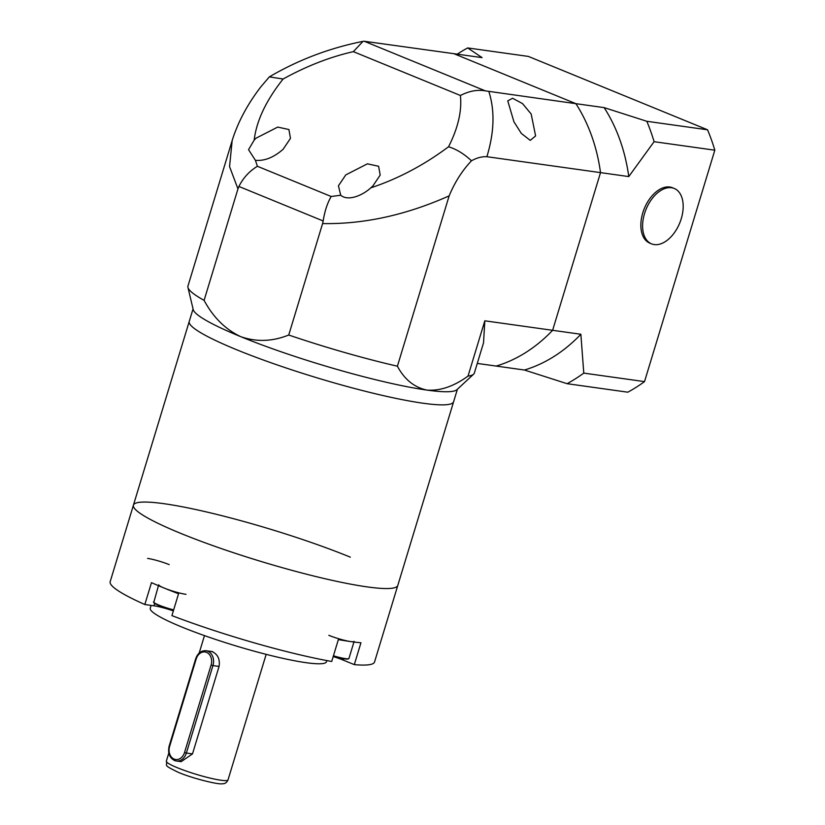 <?xml version="1.0" encoding="UTF-8"?>
<svg xmlns="http://www.w3.org/2000/svg" width="825" height="825" viewBox="0 0 825 825"><rect width="100%" height="100%" fill="white"/><g stroke="black" fill="none" stroke-linecap="round" stroke-linejoin="round"><path stroke-width="1.24" d="M473.612 374.189A149.655 18.191 -163.1 0 1 468.022 376.097L484.822 320.812L483.532 342.818L474.344 373.065A149.655 18.191 -163.1 0 1 473.612 374.189L456.906 389.699A138.146 16.789 -163.1 0 1 426.958 390.091C414.305 387.441 404.456 379.479 397.403 366.207L449.151 195.876C405.91 215.108 363.722 224.328 322.596 223.565L323.173 220.966C324.658 211.324 327.329 203.167 331.186 196.494L340.715 195.247L338.436 185.8L345.768 174.91L367.424 163.824L378.613 166.268L380.181 175.106L372.848 185.996L370.776 187.852C398.052 178.808 423.978 165.113 448.542 146.767C458.071 128.019 462.031 110.921 460.402 95.483C469.167 90.997 477.479 89.451 485.347 90.863L575.902 103.672L453.843 53.677L482.089 57.637L467.672 47.932L528.413 56.43L707.541 129.793A184.192 144.602 98 0 1 714.821 150.202L644.511 381.614A184.192 144.602 98 0 1 627.815 392.195L567.084 383.687A184.192 144.602 98 0 0 583.78 373.106L580.862 334.259A161.174 126.524 98 0 1 524.422 370.023L567.084 383.687M460.402 95.483L353.358 51.645C330.124 56.904 306.704 66.021 283.099 79.014C266.104 100.464 256.462 120.821 254.182 140.095L256.059 138.167L277.716 127.091L288.905 129.525L290.472 138.363L283.14 149.253C273.766 157.462 264.526 161.143 255.41 160.318L257.4 166.279L331.186 196.494M512.583 98.258L522.534 103.599L531.176 114.036L535.611 135.929L530.238 140.374L521.297 133.392L513.934 121.78L507.757 100.877L512.583 98.258M468.022 376.097C453.843 386.378 440.158 391.04 426.958 390.091A138.146 16.789 -163.1 0 1 240.663 336.631A138.146 16.789 -163.1 0 1 193.205 309.581L187.945 287.399A149.655 18.191 -163.1 0 1 187.956 286.058L232.165 140.58L229.556 166.588L237.961 188.904L204.095 300.362A149.655 18.191 -163.1 0 1 187.945 287.399M422.967 403.208A138.146 16.789 -163.1 0 1 274.055 363.835A138.146 16.789 -163.1 0 1 189.234 321.461A138.146 16.789 -163.1 0 0 274.055 363.835A138.146 16.789 -163.1 0 0 422.967 403.208A138.146 16.789 -163.1 0 0 453.595 401.775A138.146 16.789 -163.1 0 1 422.967 403.208M322.596 223.565L288.729 335.022C272.415 341.591 256.389 342.127 240.663 336.631C225.38 329.392 213.201 317.295 204.095 300.362M397.403 366.207A149.655 18.191 -163.1 0 1 288.729 335.022M353.358 51.645L363.031 41.343L364.207 41.25L453.843 53.677L575.902 103.672A161.174 126.524 98 0 1 600.518 172.621A161.174 126.524 -82 0 0 575.902 103.672L604.148 107.621A161.174 126.524 98 0 1 628.763 176.581L654.091 141.694L714.821 150.202M232.155 140.58C237.889 122.193 247.459 104.27 260.865 86.821L269.352 76.88C298.289 59.895 329.515 48.046 363.041 41.353M488.833 91.472C494.959 110.602 494.309 132.351 486.884 156.709L628.763 176.581M486.884 156.709C481.934 156.461 476.798 157.812 471.467 160.792C462.186 170.62 454.75 182.315 449.151 195.876M484.822 320.812L552.616 330.309L600.518 172.621L552.616 330.309A161.174 126.524 98 0 1 496.176 366.063A161.174 126.524 -82 0 0 552.616 330.309L580.862 334.259M477.283 363.423L524.422 370.023M254.182 140.095L248.542 149.655L255.41 160.318M340.715 195.247C348.521 201.857 363.516 194.7 370.776 187.852M323.173 220.966L238.91 186.46L237.961 188.904M471.467 160.792C464.186 153.924 456.545 149.253 448.542 146.767M238.91 186.46C243.158 177.942 249.325 171.218 257.4 166.279M283.099 79.014L269.352 76.88M644.531 213.582A29.927 18.181 -67.7 0 1 674.231 188.461A29.927 18.181 -67.7 0 1 681.254 218.728A29.927 18.181 -67.7 0 1 651.544 243.849A29.927 18.181 -67.7 0 1 644.531 213.582M651.544 243.849L649.791 243.138A29.927 18.181 -67.7 0 1 642.778 212.871A29.927 18.181 -67.7 0 1 672.478 187.739L674.231 188.461M644.511 381.614L583.78 373.106M707.541 129.793L646.81 121.285A184.192 144.602 98 0 1 654.091 141.694M457.256 54.161A184.192 144.602 98 0 1 467.672 47.932M646.81 121.285L604.148 107.621M367.166 586.895A138.146 16.789 -163.1 0 1 218.254 547.511A138.146 16.789 -163.1 0 1 133.433 505.137A138.146 16.789 16.9 0 0 180.871 533.435A138.146 16.789 16.9 0 0 319.45 577.407A138.146 16.789 16.9 0 0 397.784 585.461A138.146 16.789 -163.1 0 1 367.166 586.895M326.834 660.577L326.494 661.722A92.101 11.189 -163.1 0 1 274.261 656.36A92.101 11.189 -163.1 0 1 181.871 627.041A92.101 11.189 -163.1 0 1 150.253 608.18L151.099 605.406M333.197 656.576A18.418 2.238 -163.1 0 1 343.365 660.155L354.307 664.63L360.948 642.768A138.146 16.789 -163.1 0 1 338.353 639.602L331.712 661.475A138.146 16.789 16.9 0 1 171.909 615.615L178.551 593.752A138.146 16.789 -163.1 0 1 164.257 588.101A138.146 16.789 -163.1 0 1 151.47 582.656L144.829 604.519L153.955 605.798A18.418 2.238 -163.1 0 1 173.343 610.892M354.307 664.63A138.146 16.789 16.9 0 0 374.54 661.99L457.411 389.225M350.347 557.164A138.146 16.789 16.9 0 0 211.767 513.191A138.146 16.789 16.9 0 0 133.433 505.137L110.179 581.677A138.146 16.789 16.9 0 0 144.829 604.519M354.131 641.386A16.118 1.959 -163.1 0 1 344.994 640.447A16.118 1.959 -163.1 0 1 328.824 635.322M185.996 594.33A16.118 1.959 -163.1 0 1 168.62 589.741A16.118 1.959 -163.1 0 1 158.72 584.791M147.613 558.401A16.118 1.959 -163.1 0 1 169.177 564.609M210.942 651.399L212.613 651.863C217.996 654.668 220.141 659.526 219.058 666.445L192.493 753.906L181.17 761.671L176.323 760.99A11.509 9.034 98 0 1 174.601 760.526M364.207 41.25L485.347 90.863M343.788 658.742L343.365 660.155M154.677 603.426L153.955 605.798M348.367 658.752A15.654 1.908 -163.1 0 1 333.321 656.164L343.262 658.649L347.82 659.092L348.944 658.443A16.118 1.959 16.9 0 1 333.434 655.782M158.452 585.678L153.718 602.621L161.205 606.416L173.539 610.273A15.654 1.908 -163.1 0 1 153.842 602.436M153.543 601.848A16.118 1.959 16.9 0 0 173.652 609.892M228.02 779.893C226.772 782.636 224.874 783.925 222.327 783.75C219.058 784.874 193.153 778.645 178.489 772.406C161.628 764.239 167.929 766.312 166.341 761.155A32.237 3.919 16.9 0 0 177.406 767.755A32.237 3.919 16.9 0 0 209.746 778.016A32.237 3.919 16.9 0 0 228.02 779.893L266.166 654.349M169.62 746.419A10.127 7.951 -82 0 0 174.147 759.093A10.127 7.951 -82 0 0 184.522 752.524L211.097 665.053A10.127 7.951 -82 0 0 206.57 652.379A10.127 7.951 -82 0 0 196.195 658.958L169.62 746.419L169.146 746.14L195.721 658.67L196.195 658.958M196.03 658.659L195.721 658.67C197.773 653.101 201.228 650.451 206.095 650.719A11.509 9.034 98 0 1 207.818 651.193A11.509 9.034 98 0 1 212.953 665.589L219.058 666.445M211.097 665.053L212.953 665.589L186.378 753.05L192.493 753.906M184.522 752.524L186.378 753.05A11.509 9.034 98 0 1 176.323 760.99L174.477 760.485C169.424 757.721 167.65 752.936 169.146 746.14M193.05 308.911L133.433 505.137M353.946 642.005L348.944 658.443M166.341 761.155L168.816 753.008M199.186 653.039L204.476 635.611M206.095 650.719L212.685 651.647"/></g></svg>
